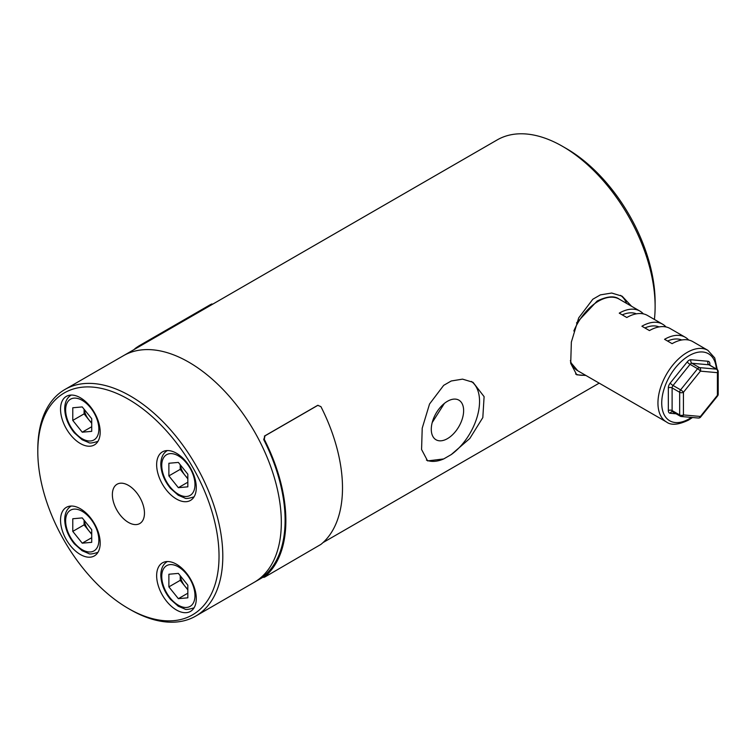 <?xml version="1.0" encoding="UTF-8"?>
<svg xmlns="http://www.w3.org/2000/svg" width="756" height="756" viewBox="0 0 756 756"><rect width="100%" height="100%" fill="white"/><g stroke="black" fill="none" stroke-linecap="round" stroke-linejoin="round"><path stroke-width="1.13" d="M566.395 148.573L562.615 146.39L566.395 148.573A125.477 72.444 60 0 1 655.121 302.249L655.121 306.605A130.816 75.534 -120 0 0 562.615 146.39L562.615 146.39A130.816 75.534 -120 0 0 497.202 139.907L123.417 355.717A130.816 75.534 60 0 1 188.83 362.19A130.816 75.534 60 0 1 274.286 477.471A130.816 75.534 60 0 1 254.233 582.3A130.816 75.534 -120 0 0 274.286 477.471A130.816 75.534 -120 0 0 188.83 362.19A130.816 75.534 -120 0 0 123.417 355.717L64.893 389.501A130.816 75.534 60 0 1 130.306 395.983A130.816 75.534 60 0 1 215.762 511.264A130.816 75.534 60 0 1 195.709 616.093A130.816 75.534 60 0 1 130.306 609.61L128.416 608.523A128.151 73.984 -120 0 0 219.032 556.199A128.151 73.984 -120 0 0 128.416 399.253A128.151 73.984 -120 0 0 37.8 451.568A128.151 73.984 -120 0 0 128.416 608.523L130.306 609.61M654.403 319.448A130.816 75.534 -120 0 0 655.121 306.605M447.457 438.631A22.869 13.202 120 0 0 462.398 418.484A22.869 13.202 120 0 0 458.892 400.16A22.869 13.202 120 0 0 447.457 401.285A22.869 13.202 120 0 0 432.517 421.442A22.869 13.202 120 0 0 436.023 439.765A22.869 13.202 120 0 0 447.457 438.631M444.386 403.402L432.196 422.585M426.45 460.102A45.388 26.205 120 0 0 443.687 458.939L451.237 454.583A45.388 26.205 120 0 0 477.48 415.734A45.388 26.205 120 0 0 471.375 381.44M443.687 458.939L427.603 460.905L421.574 449.489L422.217 428.17L429.55 403.997L443.687 385.343L451.237 380.986L462.559 379.134L472.991 382.29L484.105 396.645L482.819 417.595L469.807 438.489L451.237 454.583M585.891 375.458L576.743 374.806L570.714 363.39L571.356 342.071L578.69 317.898L592.817 299.234L600.377 294.878L611.689 293.035L622.131 296.191L631.572 306.265M575.581 374.003A45.388 26.205 120 0 0 585.229 375.08M626.611 303.402A45.388 26.205 120 0 0 620.515 295.341M176.469 564.231A28.029 16.188 -120 0 0 162.455 562.842A28.029 16.188 -120 0 0 158.155 585.305A28.029 16.188 -120 0 0 176.469 610.007A28.029 16.188 -120 0 0 190.484 611.396A28.029 16.188 -120 0 0 194.783 588.933A28.029 16.188 -120 0 0 176.469 564.231M176.469 453.25A28.029 16.188 -120 0 0 162.455 451.861A28.029 16.188 -120 0 0 158.155 474.324A28.029 16.188 -120 0 0 176.469 499.026A28.029 16.188 -120 0 0 190.484 500.415A28.029 16.188 -120 0 0 194.783 477.953A28.029 16.188 -120 0 0 176.469 453.25M80.363 397.76A28.029 16.188 -120 0 0 66.339 396.371A28.029 16.188 -120 0 0 62.049 418.833A28.029 16.188 -120 0 0 80.363 443.536A28.029 16.188 -120 0 0 94.377 444.925A28.029 16.188 -120 0 0 98.677 422.462A28.029 16.188 -120 0 0 80.363 397.76M80.363 508.741A28.029 16.188 -120 0 0 66.339 507.352A28.029 16.188 -120 0 0 62.049 529.814A28.029 16.188 -120 0 0 80.363 554.517A28.029 16.188 -120 0 0 94.377 555.906A28.029 16.188 -120 0 0 98.677 533.443A28.029 16.188 -120 0 0 80.363 508.741M128.416 485.361A22.689 13.098 -120 0 0 117.067 484.237A22.689 13.098 -120 0 0 113.589 502.419A22.689 13.098 -120 0 0 128.416 522.415A22.689 13.098 -120 0 0 139.766 523.539A22.689 13.098 -120 0 0 143.243 505.358A22.689 13.098 -120 0 0 128.416 485.361M37.8 451.568L37.8 449.395A130.816 75.534 60 0 1 64.893 389.501M718.2 394.235L718.2 371.574A2.674 2.674 0 0 0 716.868 369.268A2.674 1.54 120 0 0 716.471 369.145A2.674 2.107 95.1 0 1 717.416 372.67L700.425 371.149L683.433 392.288A2.674 1.54 180 0 1 679.663 392.288L672.112 387.922L672.112 410.584L679.663 414.94L679.663 392.288A2.674 1.54 120 0 1 680.608 389.85L697.599 368.72A2.674 0.567 38.8 0 1 700.425 371.149A2.674 2.107 95.1 0 0 699.48 367.624L716.471 369.145L708.92 364.789L691.929 363.267L699.48 367.624A2.674 1.54 120 0 0 698.544 367.879A2.674 1.54 120 0 0 697.599 368.72L690.048 364.354L673.057 385.494L680.608 389.85A2.674 0.567 38.8 0 1 683.433 392.288L683.433 414.94L700.425 416.461A2.674 2.107 95.1 0 1 698.298 418.03A2.674 2.674 0 0 0 700.623 417.038L717.614 395.908A2.674 2.674 0 0 0 718.2 394.235A2.674 1.54 180 0 1 717.416 395.322A2.674 0.567 38.8 0 1 717.614 395.908M570.374 360.546A41.382 23.89 120 0 0 577.792 370.79L666.518 422.009A41.382 23.89 -60 0 1 660.177 388.849A41.382 23.89 -60 0 1 687.213 352.39A41.382 23.89 -60 0 1 707.899 350.34L692.798 341.618A41.382 23.89 120 0 0 672.112 343.668L664.562 339.312A41.382 23.89 120 0 1 685.248 337.261L670.147 328.539A41.382 23.89 120 0 0 649.461 330.589L641.901 326.223A41.382 23.89 120 0 1 662.596 324.182L647.495 315.46A41.382 23.89 120 0 0 626.8 317.511L619.249 313.145A41.382 23.89 120 0 1 639.945 311.103L619.173 299.111A41.382 23.89 120 0 0 598.487 301.162A41.382 23.89 120 0 0 573.832 330.986M688.678 340.039A41.382 23.89 120 0 0 685.248 337.261M666.027 326.961A41.382 23.89 120 0 0 662.596 324.182M643.365 313.882A41.382 23.89 120 0 0 639.945 311.103M698.298 418.03L681.307 416.509A2.674 2.674 0 0 1 680.211 416.159A2.674 1.54 120 0 1 679.663 414.94A2.674 1.54 180 0 0 683.433 414.94A2.674 2.107 95.1 0 1 681.307 416.509A2.674 2.107 95.1 0 1 680.608 416.282A2.674 1.54 120 0 1 680.211 416.159L672.66 411.803A2.674 1.54 -60 0 1 672.112 410.584A2.674 1.54 0 0 0 668.332 410.584A5.339 3.081 120 0 0 670.222 413.267L676.11 413.797M718.2 371.574A2.674 1.54 180 0 1 717.416 372.67L717.416 395.322L700.425 416.461A2.674 0.567 38.8 0 1 700.623 417.038M622.254 314.883A37.375 21.584 -60 0 1 636.439 313.834M644.906 327.962A37.375 21.584 -60 0 1 659.09 326.913M667.557 341.041A37.375 21.584 -60 0 1 681.742 339.992M133.916 349.65A131.884 76.148 60 0 1 136.023 347.845L139.132 345.794L139.52 346.418M211.264 304.999L210.867 304.375L139.132 345.794M210.867 304.375L211.529 304.243M178.359 487.686L168.881 475.902L168.881 463.258L178.359 462.417L187.838 474.201L187.838 486.836L178.359 487.686L187.838 482.215M187.838 478.85L180.211 469.353L168.881 475.902M180.211 464.713L180.211 469.353M180.334 464.874A13.4 7.74 -120 0 0 184.946 475.25A13.4 7.74 -120 0 0 187.838 478.179M82.243 432.196L72.774 420.412L72.774 407.767L82.243 406.926L91.722 418.711L91.722 431.355L82.243 432.196L91.722 426.724M91.722 423.36L84.096 413.872L72.774 420.412M84.096 409.223L84.096 413.872M84.218 409.383A13.4 7.74 -120 0 0 88.839 419.76A13.4 7.74 -120 0 0 91.722 422.689M82.243 543.177L72.774 531.392L72.774 518.758L82.243 517.907L91.722 529.691L91.722 542.335L82.243 543.177L91.722 537.705M91.722 534.341L84.096 524.853L72.774 531.392M84.096 520.204L84.096 524.853M84.218 520.364A13.4 7.74 -120 0 0 88.839 530.74A13.4 7.74 -120 0 0 91.722 533.67M178.359 598.667L168.881 586.883L168.881 574.239L178.359 573.398L187.838 585.182L187.838 597.826L178.359 598.667L187.838 593.195M187.838 589.831L180.211 580.343L168.881 586.883M180.211 575.694L180.211 580.343M180.334 575.855A13.4 7.74 -120 0 0 184.946 586.231A13.4 7.74 -120 0 0 187.838 589.16M264.95 576.96L320.922 544.396A131.884 76.148 60 0 0 320.922 406.633L317.813 405.358L264.95 435.881L264.288 439.33A131.884 76.148 60 0 1 264.288 577.102L264.95 576.96L263.712 576.195A130.816 75.534 60 0 0 263.712 439.576L264.95 435.881M318.002 405.263L317.236 405.603L318.002 405.263M317.236 405.603L264.383 436.117M716.386 368.994A38.717 22.349 120 0 0 689.103 355.66A38.717 22.349 120 0 0 661.727 403.071A38.717 22.349 120 0 0 689.103 418.871A38.717 22.349 120 0 0 691.428 417.416M690.048 364.354A2.674 1.54 -60 0 1 690.984 363.523A2.674 1.54 -60 0 1 691.929 363.267A2.674 2.107 -84.9 0 1 690.984 359.743A5.339 3.081 120 0 0 687.213 361.926A2.674 0.567 -141.2 0 0 690.048 364.354M668.332 410.584L668.332 387.922A5.339 3.081 120 0 1 670.222 383.065L687.213 361.926M690.984 359.743L707.975 361.264A2.674 2.107 -84.9 0 0 708.92 364.789A2.674 1.54 -60 0 1 709.317 364.902L716.868 369.268M709.865 365.224L709.865 363.948A5.339 3.081 120 0 0 707.975 361.264M668.332 387.922A2.674 1.54 0 0 1 672.112 387.922A2.674 1.54 -60 0 1 673.057 385.494A2.674 0.567 -141.2 0 1 670.222 383.065M673.057 411.925A2.674 1.54 -60 0 1 672.66 411.803L672.349 411.699A2.674 2.107 -84.9 0 0 670.222 413.267M709.865 363.948A2.674 1.54 0 0 0 709.128 364.761M193.971 496.862L194.094 496.796A26.696 15.413 60 0 1 193.971 496.862C188.698 498.535 185.617 498.913 184.738 498.006L178.218 495.218L170.459 488.348C164.288 480.75 161.075 472.689 160.811 464.156C160.962 457.588 163.116 453.071 167.274 450.623A26.696 15.413 60 0 1 167.397 450.548L167.274 450.623M161.746 465.46A23.493 13.561 -120 0 0 178.359 494.235A23.493 13.561 -120 0 0 194.972 484.643A23.493 13.561 -120 0 0 178.359 455.868A23.493 13.561 -120 0 0 161.746 465.46M97.864 441.372L97.978 441.306A26.696 15.413 60 0 1 97.864 441.372C92.582 443.044 89.501 443.422 88.622 442.515L82.102 439.727L74.353 432.857C68.182 425.259 64.959 417.199 64.695 408.665C64.846 402.097 67.01 397.58 71.168 395.133A26.696 15.413 60 0 1 71.291 395.067L71.168 395.133M65.63 409.969A23.493 13.561 -120 0 0 82.243 438.745A23.493 13.561 -120 0 0 98.856 429.153A23.493 13.561 -120 0 0 82.243 400.378A23.493 13.561 -120 0 0 65.63 409.969M97.864 552.352L97.978 552.286A26.696 15.413 60 0 1 97.864 552.352C92.582 554.025 89.501 554.403 88.622 553.496L82.102 550.708L74.353 543.838C68.182 536.24 64.959 528.179 64.695 519.646C64.846 513.078 67.01 508.561 71.168 506.114A26.696 15.413 60 0 1 71.291 506.047L71.168 506.114M65.63 520.95A23.493 13.561 -120 0 0 82.243 549.725A23.493 13.561 -120 0 0 98.856 540.134A23.493 13.561 -120 0 0 82.243 511.358A23.493 13.561 -120 0 0 65.63 520.95M193.971 607.843L194.094 607.777A26.696 15.413 60 0 1 193.971 607.843C188.698 609.516 185.617 609.894 184.738 608.986L178.218 606.199L170.459 599.328C164.288 591.731 161.075 583.67 160.811 575.136C160.962 568.569 163.116 564.052 167.274 561.604A26.696 15.413 60 0 1 167.397 561.538L167.274 561.604M161.746 576.441A23.493 13.561 -120 0 0 178.359 605.216A23.493 13.561 -120 0 0 194.972 595.624A23.493 13.561 -120 0 0 178.359 566.849A23.493 13.561 -120 0 0 161.746 576.441M264.288 439.33L263.712 439.576M195.709 616.093L263.579 576.904M323.02 542.591L599.196 383.141M576.516 322.963L597.145 301.03C607.096 296.239 614.439 295.596 619.173 299.111M707.899 350.34L714.732 357.947L717.246 369.533M692.496 417.51L688.546 420.09C678.434 424.891 671.101 425.534 666.518 422.009M570.553 362.266L577.792 370.79M212.238 304.432L211.888 303.884M263.929 577.452L263.362 576.554"/></g></svg>
